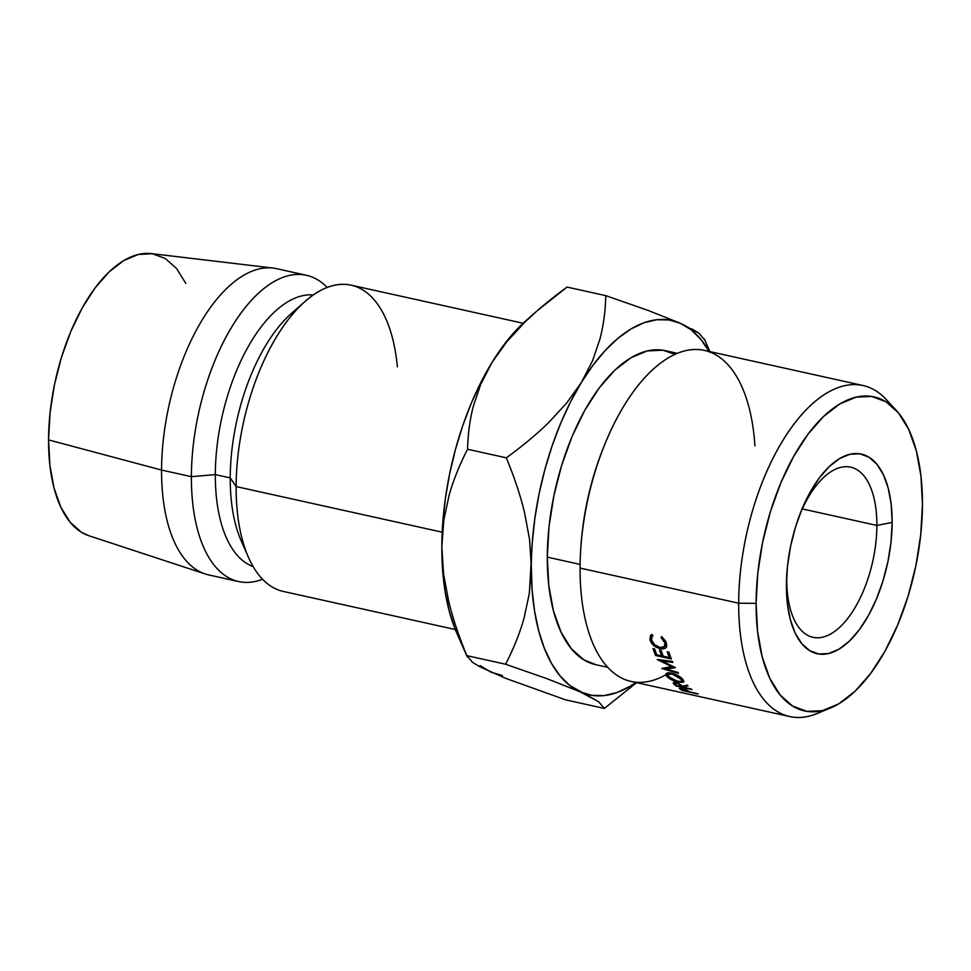 <?xml version="1.0" encoding="UTF-8"?>
<svg xmlns="http://www.w3.org/2000/svg" width="971" height="971" viewBox="0 0 971 971"><rect width="100%" height="100%" fill="white"/><g stroke="black" fill="none" stroke-linecap="round" stroke-linejoin="round"><path stroke-width="1.46" d="M799.546 515.213A87.135 41.935 -77.5 0 1 850.657 467.16A87.135 41.935 -77.5 0 1 876.886 525.432L802.277 508.913L876.886 525.432A87.135 41.935 -77.5 0 1 812.982 637.316A87.135 41.935 -77.5 0 1 786.753 579.056A87.135 41.935 102.5 0 0 831.528 633.493A87.135 41.935 102.5 0 0 876.886 525.432L892.143 522.434A102.222 49.193 -77.5 0 1 838.944 649.211A102.222 49.193 -77.5 0 1 786.401 585.343L786.753 579.056A87.135 41.935 -77.5 0 1 786.935 572.186M896.197 410.272L886.365 399.639A169.524 81.588 102.5 0 0 791.778 427.034A169.524 81.588 102.5 0 0 738.676 603.197L756.093 603.367A160.81 77.389 -77.5 0 1 806.476 436.27A160.81 77.389 -77.5 0 1 896.197 410.272A160.81 77.389 -77.5 0 1 922.45 504.41L920.957 476.106L916.321 450.799L908.722 429.437L898.454 412.869L885.916 401.727L871.582 396.423L856.009 397.175L839.794 403.948L823.566 416.474L807.933 434.292L793.501 456.698L780.83 482.854L770.404 511.729L762.636 542.219L757.793 573.169L756.093 603.367L757.598 631.672L762.235 656.991L769.821 678.341L780.089 694.908L792.627 706.063L806.962 711.367L822.534 710.614L838.75 703.841L854.99 691.303L870.623 673.486L885.054 651.08L897.714 624.936L908.14 596.06L915.92 565.559L920.751 534.608L922.45 504.41A160.81 77.389 -77.5 0 1 830.254 708.114A160.81 77.389 -77.5 0 1 756.093 603.367L738.676 603.197A169.524 81.588 -77.5 0 1 863.001 385.511A169.524 81.588 -77.5 0 1 891.16 405.477M863.001 385.511L704.4 350.397A169.524 81.588 102.5 0 0 580.075 568.084A169.524 81.588 -77.5 0 1 580.67 550.351A169.524 81.588 -77.5 0 1 603.343 447.934A169.524 81.588 -77.5 0 1 695.212 349.463A169.524 81.588 -77.5 0 1 754.916 445.968M602.348 450.471A160.81 77.389 102.5 0 0 580.84 547.632A160.81 77.389 102.5 0 0 580.755 548.967A160.81 77.389 -77.5 0 1 602.348 450.471L603.343 447.934M665.851 674.772A169.524 81.588 -77.5 0 1 580.075 568.084L738.676 603.197L580.075 568.084A169.524 81.588 102.5 0 0 631.101 681.436L789.714 716.549A169.524 81.588 -77.5 0 1 738.676 603.197A169.524 81.588 102.5 0 0 816.854 713.612L830.254 708.114M677.309 353.323L665.232 350.652A160.81 77.389 102.5 0 0 547.292 557.136L580.112 564.406L547.292 557.136L548.991 526.937L553.822 495.987L561.602 465.497L572.016 436.622L584.688 410.478L599.119 388.06L614.752 370.242L630.992 357.716L647.208 350.944L662.78 350.191L675.039 354.306M523.09 323.246L351.162 285.183A156.841 75.483 102.5 0 0 236.135 486.568L442.206 532.193L236.135 486.568A156.841 75.483 -77.5 0 1 305.125 301.362A156.841 75.483 -77.5 0 1 397.37 366.807M305.125 301.362L291.567 313.281A139.411 67.096 102.5 0 0 230.236 477.902L236.135 486.568L230.236 477.902A139.411 67.096 -77.5 0 1 298.194 308.013M215.319 474.601L230.236 477.902L215.319 474.601A139.411 67.096 -77.5 0 1 313.305 294.941A139.411 67.096 102.5 0 0 215.319 474.601L191.384 476.664L215.319 474.601A139.411 67.096 102.5 0 0 253.152 566.615A139.411 67.096 -77.5 0 1 215.319 474.601M327.191 287.452A156.841 75.483 102.5 0 0 239.995 314.422A156.841 75.483 102.5 0 0 191.384 476.664A156.841 75.483 -77.5 0 1 306.411 275.279A156.841 75.483 -77.5 0 1 327.191 287.452M306.411 275.279L276.589 268.664A156.841 75.483 102.5 0 0 161.562 470.061L191.384 476.664L161.562 470.061A156.841 75.483 -77.5 0 1 273.009 268.057L151.33 253.601A144.643 69.609 102.5 0 0 48.55 439.887L161.562 470.061L48.55 439.887L49.897 465.352L54.06 488.11L60.894 507.323L70.13 522.216L81.406 532.254L89.174 535.822M526.282 320.357L515.917 330.456L503.609 345.275L491.945 362.547L481.118 381.943L471.311 403.159L462.694 425.832L455.423 449.561L449.609 473.933L445.373 498.56L442.764 522.993L441.829 546.831L442.594 569.649L445.046 591.084L449.136 610.747L454.804 628.298L461.941 643.457M480.123 665.56L490.865 672.138L502.456 675.549M185.825 283.447L176.588 268.542L165.313 258.517L152.423 253.747L138.416 254.426L123.827 260.519L109.225 271.783L95.17 287.817L82.195 307.965L70.798 331.487L61.416 357.462L54.425 384.892L50.079 412.724L48.55 439.887A144.643 69.609 102.5 0 0 88.871 535.725L205.269 573.97A156.841 75.483 -77.5 0 1 161.562 470.061A156.841 75.483 102.5 0 0 208.777 574.941L238.611 581.544A156.841 75.483 -77.5 0 1 191.384 476.664A156.841 75.483 102.5 0 0 262.583 579.262A156.841 75.483 -77.5 0 1 238.611 581.544M244.971 548.384A139.411 67.096 -77.5 0 1 230.236 477.902A139.411 67.096 102.5 0 0 241.184 540.823L248.455 557.342A156.841 75.483 -77.5 0 1 236.135 486.568A156.841 75.483 102.5 0 0 283.35 591.448L455.278 629.511M709.51 352.048L701.013 339.559L691.316 329.946L680.586 323.367L668.983 319.957L656.736 319.738L644.028 322.748L631.089 328.914L618.139 338.151L605.406 350.276L593.099 365.096L581.435 382.356L570.608 401.763L560.801 422.98L552.183 445.64L544.913 469.369L539.099 493.754L534.863 518.368L532.254 542.813L529.365 593.184L524.049 618.187C519.716 633.48 513.55 648.834 505.575 664.225L466.845 655.643L472.561 662.343L479.905 666.822L505.721 678.365L565.632 699.86L604.363 708.429L565.632 699.86L505.721 678.365L479.905 666.822L472.561 662.343L466.845 655.643C458.992 636.733 452.947 618.673 448.723 601.462L443.589 574.14L441.829 546.831A191.7 92.257 102.5 0 0 456.892 633.335L467.197 656.76L466.845 655.643L505.575 664.225L547.68 678.947L580.355 691.947L591.946 695.37L604.205 695.576L616.901 692.578L629.839 686.4L635.871 682.492A191.7 92.257 -77.5 0 1 580.355 691.947A191.7 92.257 -77.5 0 1 531.319 566.639L532.084 589.47L534.536 610.893L538.626 630.555L544.294 648.106L551.431 663.266L559.915 675.755L569.613 685.368L598.658 701.742L604.363 708.429L636.612 682.662M466.845 655.643C458.858 636.308 452.814 618.248 448.723 601.462L443.589 574.14L441.829 546.831L443.783 520.286L449.1 495.295C453.445 479.99 459.599 464.636 467.573 449.245C467.925 434.098 469.855 419.69 473.375 406.024L480.742 384.273L491.945 362.547A191.7 92.257 102.5 0 0 441.829 546.831L443.783 520.286L449.1 495.295C453.299 480.354 459.453 465.012 467.573 449.245L506.304 457.827C514.157 476.737 520.201 494.797 524.425 512.008L529.559 539.33L531.319 566.639A191.7 92.257 -77.5 0 1 581.435 382.356A191.7 92.257 -77.5 0 1 680.586 323.367A191.7 92.257 -77.5 0 1 709.158 351.453M536.817 311.096L526.161 320.466A191.7 92.257 102.5 0 0 491.945 362.547L506.644 341.962L524.558 322.457L536.817 311.096L567.076 287.076L605.807 295.645C605.455 310.805 603.525 325.212 599.993 338.879L592.626 360.629L581.435 382.356L566.736 402.941L548.821 422.434C536.696 434.292 522.519 446.09 506.304 457.827C514.29 477.174 520.335 495.222 524.425 512.008L529.559 539.33L531.319 566.639L529.365 593.184L524.049 618.187C519.849 633.116 513.695 648.458 505.575 664.225L547.68 678.947L580.355 691.947L598.658 701.742L604.363 708.429M595.891 664.71L583.826 659.831L571.288 648.677L561.02 632.109L553.421 610.759L548.785 585.44L547.292 557.136A160.81 77.389 102.5 0 0 595.709 664.674L607.785 667.344M691.68 328.768L698.962 333.211L704.594 339.862L698.962 333.211L680.586 323.367L648.155 310.453L605.807 295.645C605.406 311.145 603.464 325.552 599.993 338.879L592.626 360.629L581.435 382.356L566.736 402.941L548.821 422.434C537.024 434.001 522.847 445.798 506.304 457.827L467.573 449.245C467.973 433.758 469.915 419.338 473.375 406.024L480.742 384.273L491.945 362.547L506.644 341.962L524.558 322.457C536.356 310.902 550.533 299.104 567.076 287.076L605.807 295.645L648.155 310.453L680.586 323.367M786.935 572.198A87.135 41.935 102.5 0 0 786.753 579.056L786.401 585.343A102.222 49.193 -77.5 0 1 786.765 574.662A102.222 49.193 -77.5 0 1 800.432 512.894A102.222 49.193 -77.5 0 1 858.692 453.651A102.222 49.193 -77.5 0 1 892.143 522.434L891.062 541.636L887.992 561.311L883.052 580.694L876.425 599.046L868.377 615.675L859.201 629.912L849.261 641.236L838.944 649.211L828.627 653.519L818.735 653.993L809.62 650.619L801.658 643.53L795.128 632.995L790.297 619.425L787.347 603.331L786.401 585.343L787.481 566.142L790.552 546.479L795.492 527.083L802.119 508.731L810.178 492.115L819.342 477.866L829.283 466.541L839.612 458.567L849.916 454.27L859.821 453.797L868.924 457.159L876.898 464.247L883.416 474.783L888.247 488.352L891.196 504.447L892.143 522.434L876.886 525.432A87.135 41.935 102.5 0 0 848.933 466.857A87.135 41.935 102.5 0 0 799.546 515.2M823.675 710.323A169.524 81.588 -77.5 0 1 789.714 716.549M675.233 667.514A169.524 81.588 102.5 0 0 675.355 667.732L666.009 668.983L677.952 672.466A169.524 81.588 102.5 0 0 678.486 673.352L661.919 668.558A169.524 81.588 -77.5 0 1 661.846 668.424L672.466 667.004L657.331 659.588A169.524 81.588 -77.5 0 1 657.258 659.443L672.369 661.409A169.524 81.588 102.5 0 0 672.83 662.44L661.955 661.02L675.233 667.514A169.524 81.588 102.5 0 0 675.355 667.732L666.009 668.983L666.604 667.817L666.009 668.983L677.952 672.466A169.524 81.588 102.5 0 0 678.486 673.352L661.919 668.558A169.524 81.588 102.5 0 1 661.846 668.424L672.818 666.349L672.466 667.004L657.331 659.588A169.524 81.588 102.5 0 1 657.258 659.443L672.369 661.409A169.524 81.588 102.5 0 0 672.83 662.44L661.955 661.02L662.465 660.122L661.955 661.02L675.233 667.514M655.583 655.498A169.524 81.588 -77.5 0 1 653.01 648.567L654.624 648.919A169.524 81.588 102.5 0 0 656.772 654.794L661.627 655.862A169.524 81.588 -77.5 0 1 659.491 650L661.105 650.352A169.524 81.588 102.5 0 0 663.254 656.226L669.322 657.561A169.524 81.588 -77.5 0 1 667.174 651.699L668.801 652.063A169.524 81.588 102.5 0 0 671.362 658.993L655.583 655.498L671.362 658.993A169.524 81.588 102.5 0 1 668.801 652.063L667.174 651.699A169.524 81.588 102.5 0 0 669.322 657.561L663.254 656.226A169.524 81.588 102.5 0 1 661.105 650.352L659.491 650A169.524 81.588 102.5 0 0 661.627 655.862L656.772 654.794A169.524 81.588 102.5 0 1 654.624 648.919L653.01 648.567A169.524 81.588 102.5 0 0 655.583 655.498L656.469 654.029L655.583 655.498M676.119 686.036A169.524 81.588 -77.5 0 1 674.639 684.749L673.231 683.232L673.607 682.492L678.377 683.463L682.613 686.133L687.286 685.125A169.524 81.588 102.5 0 0 688.063 685.939L683.414 686.873A169.524 81.588 102.5 0 0 683.948 687.347L691.231 688.961A169.524 81.588 102.5 0 0 691.898 689.531L676.119 686.036L691.898 689.531A169.524 81.588 102.5 0 1 691.231 688.961L683.948 687.347A169.524 81.588 102.5 0 1 683.414 686.873L688.063 685.939A169.524 81.588 102.5 0 1 687.286 685.125L682.613 686.133L675.804 682.662L673.231 683.232L674.639 684.749L674.979 683.839L674.639 684.749A169.524 81.588 102.5 0 0 676.119 686.036L676.399 685.235L676.119 686.036M669.893 672.818L674.93 674.165L681.205 677.794L683.633 680.586L683.196 682.297L678.401 682.225L671.471 679.736L666.555 676.107L665.827 674.432L666.531 673.243L669.893 672.818M651.735 634.379L652.949 635.689L651.517 637.51L651.59 640.132L654.66 644.744L660.001 647.511L664.31 646.844L664.917 643.008L661.033 637.486L661.724 636.588L665.875 641.576L666.749 646.261L665.378 648.252L663.144 648.919L658.593 648.167L653.714 645.29L649.951 639.707L651.735 634.379L650.473 635.422L649.951 639.707C651.395 644.295 654.83 647.269 660.268 648.652L665.378 648.252L666.264 647.402L666.531 643.36L661.724 636.588L661.033 637.486L664.917 643.008L664.637 646.516L660.001 647.511C655.692 646.285 652.888 643.822 651.59 640.132L652.027 636.503L652.949 635.689L651.735 634.379M682.407 690.587A169.524 81.588 -77.5 0 1 680.865 689.616L679.348 688.451L681.885 688.233L689.641 691.668A169.524 81.588 102.5 0 0 690.199 692.032L697.481 693.646A169.524 81.588 102.5 0 0 698.198 694.071L682.407 690.587L698.198 694.071A169.524 81.588 102.5 0 1 697.481 693.646L690.199 692.032A169.524 81.588 102.5 0 1 689.641 691.668L681.885 688.233L679.348 688.451L680.865 689.616L681.072 688.961L680.865 689.616A169.524 81.588 102.5 0 0 682.407 690.587L682.407 690.587M682.686 688.427L687.419 690.272L688.585 691.668L683.317 690.502L688.585 691.668L682.686 688.427M681.897 689.568A169.524 81.588 102.5 0 0 683.317 690.502A169.524 81.588 102.5 0 1 681.897 689.568C680.477 688.73 680.695 688.451 682.564 688.755L680.987 688.742L681.897 689.568C680.477 688.73 680.695 688.451 682.564 688.755M665.912 641.661L664.917 643.008L665.912 641.661M661.033 637.486L661.737 636.6L661.033 637.486M666.761 646.237L665.378 648.252L666.761 646.237M660.935 647.657L660.268 648.652L660.935 647.657M651.468 637.644L649.951 639.707L651.468 637.644M683.099 679.712C680.61 676.726 676.738 674.529 671.507 673.097L665.924 673.85L666.555 676.107C669.14 678.899 673.097 680.926 678.401 682.225L683.839 681.848L683.099 679.712M668.024 672.782L666.555 676.107L668.024 672.782M681.933 678.426L682.079 681.144L677.77 681.521L668.145 676.435L667.696 674.566L672.053 673.947L681.508 679.384L681.933 678.426M672.357 673.316L672.053 673.947L672.357 673.316M673.498 682.516L673.231 683.232L673.498 682.516M683.766 685.902L683.414 686.873L683.766 685.902M676.617 682.868L681.023 685.781L681.29 685.053L682.334 686.995L682.649 686.121L682.334 686.995L677.066 685.829L682.334 686.995L676.617 682.868M675.707 684.579A169.524 81.588 102.5 0 0 677.066 685.829A169.524 81.588 102.5 0 1 675.707 684.579L674.857 683.414L676.435 683.317L674.845 683.463L675.707 684.579M662.538 654.381L661.627 655.862L662.538 654.381M670.233 656.08L669.322 657.561L670.233 656.08M667.587 675.088L672.114 679.433L680.137 681.836L682.115 680.683L679.275 677.273L672.053 673.947L668.084 674.092L667.587 675.088M580.67 550.351L580.84 547.632M709.91 351.611L704.254 338.745M680.999 688.73L681.205 688.099M652.791 635.52L652.014 636.515M666.604 643.652L664.65 646.443M682.795 679.336L682.055 681.084M668.521 672.745L667.696 674.554M674.857 683.414L675.197 682.54"/></g></svg>
